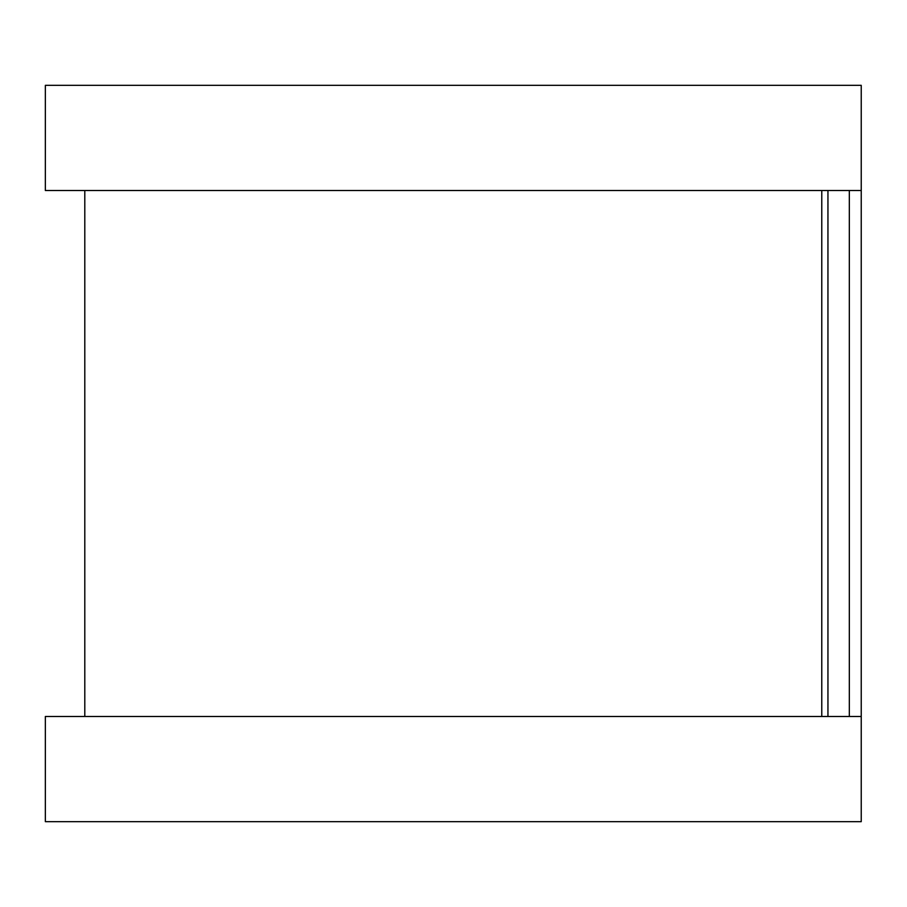<?xml version="1.0" encoding="UTF-8"?>
<svg xmlns="http://www.w3.org/2000/svg" width="907" height="907" viewBox="0 0 907 907"><rect width="100%" height="100%" fill="white"/><g stroke="black" fill="none" stroke-linecap="round" stroke-linejoin="round"><path stroke-width="1.36" d="M861.231 124.781L861.231 782.219M821.776 190.527L821.776 716.473L821.776 190.527M861.231 85.337L861.231 190.527L45.35 190.527L45.35 85.337L861.231 85.337M861.231 716.473L861.231 821.663L45.35 821.663L45.35 716.473L861.231 716.473M827.944 190.527L827.944 716.473M849.326 190.527L849.326 716.473M84.793 190.527L84.793 716.473"/></g></svg>
